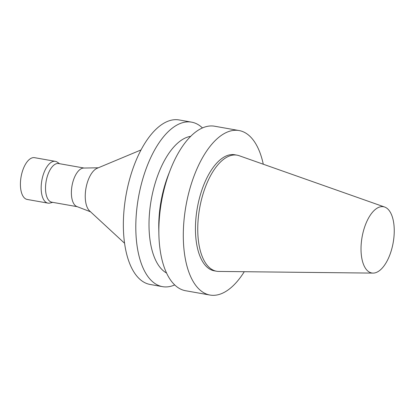 <?xml version="1.0" encoding="UTF-8"?>
<svg xmlns="http://www.w3.org/2000/svg" width="415" height="415" viewBox="0 0 415 415"><rect width="100%" height="100%" fill="white"/><g stroke="black" fill="none" stroke-linecap="round" stroke-linejoin="round"><path stroke-width="0.62" d="M373.002 273.101L218.741 271.436A58.93 27.665 -80 0 1 216.594 271.239L214.29 270.829A58.93 27.665 -80 0 1 196.383 214.073A58.93 27.665 -80 0 1 234.807 154.764L237.115 155.174A58.93 27.665 -80 0 1 239.196 155.724L384.679 207.044A33.641 15.796 -80 0 1 393.187 242.609A33.641 15.796 -80 0 1 373.002 273.101A33.641 15.796 -80 0 1 361.553 240.586A33.641 15.796 -80 0 1 384.679 207.044M216.594 271.239A58.93 27.665 -80 0 1 198.686 214.482A58.93 27.665 -80 0 1 237.115 155.174M244.279 271.711A83.524 39.212 -80 0 1 210.011 295.049A83.524 39.212 -80 0 1 184.628 214.607A83.524 39.212 -80 0 1 239.087 130.549A83.524 39.212 -80 0 1 263.281 164.221M210.011 295.049L185.572 290.728A83.524 39.212 -80 0 1 158.883 234.242A83.524 39.212 -80 0 1 160.19 210.286A83.524 39.212 -80 0 1 170.217 170.14A83.524 39.212 -80 0 1 214.648 126.227L239.087 130.549M158.883 234.242L158.774 228.976A70.27 32.987 -80 0 1 159.868 208.823A70.27 32.987 -80 0 1 168.303 175.047L170.217 170.14M166.545 273.023A70.27 32.987 -80 0 1 150.126 207.101A70.27 32.987 -80 0 1 190.708 136.338M174.705 284.939A83.524 39.212 -80 0 1 162.514 286.651A83.524 39.212 -80 0 1 137.132 206.214A83.524 39.212 -80 0 1 191.595 122.15A83.524 39.212 -80 0 1 202.458 127.939M162.514 286.651L150.069 284.451A83.524 39.212 -80 0 1 124.687 204.009A83.524 39.212 -80 0 1 179.145 119.951L191.595 122.15M124.557 243.237L89.635 210.97A22.649 10.634 -80 0 1 85.604 190.641A22.649 10.634 -80 0 1 97.183 168.262L141.053 149.924M90.532 211.8L76.842 206.53A19.624 9.213 -80 0 1 71.696 187.86A19.624 9.213 -80 0 1 83.648 168.049L98.314 167.79M77.242 206.686L51.797 202.188A19.624 9.213 -80 0 1 45.832 183.29A19.624 9.213 -80 0 1 58.624 163.541L84.074 168.039M52.741 202.354L50.044 203.028A21.212 9.96 -80 0 1 47.948 203.122A21.212 9.96 -80 0 1 41.5 182.693A21.212 9.96 -80 0 1 55.33 161.342A21.212 9.96 -80 0 1 57.27 162.146L59.568 163.707M47.948 203.122L27.198 199.454A21.212 9.96 -80 0 1 20.75 179.026A21.212 9.96 -80 0 1 34.58 157.674L55.33 161.342"/></g></svg>
